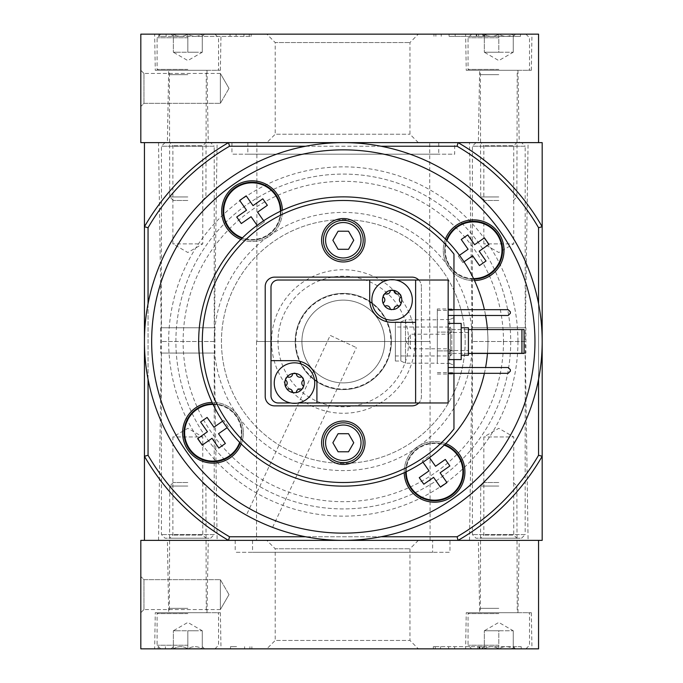 <?xml version="1.0" encoding="UTF-8"?>
<svg xmlns="http://www.w3.org/2000/svg" width="683" height="683" viewBox="0 0 683 683"><rect width="100%" height="100%" fill="white"/><g stroke="black" fill="none" stroke-linecap="round" stroke-linejoin="round"><path stroke-width="0.51" stroke-dasharray="3.42 2.56" d="M381.063 536.761A198.873 198.873 0 0 1 148.049 303.747A198.873 198.873 0 0 1 542.182 341.5A198.873 198.873 0 0 1 381.063 536.761L305.557 536.761M246.375 515.153C245.351 515.306 273.123 528.258 272.594 527.378C273.149 528.266 245.359 515.306 246.375 515.153L330.196 335.387L356.415 347.613L330.196 335.387M453.956 428.933L453.956 254.067M453.956 309.681L453.956 315.469M453.956 323.418L453.956 359.582M453.956 367.531L453.956 373.319M453.956 317.672L453.956 332.1L437.325 332.1L453.956 332.1L453.956 374.045L453.956 350.9L437.325 350.9L453.956 350.9L453.956 308.955L453.956 317.672L449.619 319.567L449.619 332.1M449.619 350.9L449.619 363.433L437.325 363.433L437.325 319.567L449.619 319.567M437.325 363.433L437.325 308.955L453.956 308.955M449.619 363.433L453.956 365.328M418.79 280.03A9.4 9.4 0 0 1 421.411 286.536A9.4 9.4 0 0 0 412.011 277.136L274.609 277.136A9.4 9.4 0 0 0 265.209 286.536L265.209 396.464A9.4 9.4 0 0 0 274.609 405.864L412.011 405.864A9.4 9.4 0 0 0 421.411 396.464L421.411 286.536L421.411 396.464A9.4 9.4 0 0 1 418.79 402.97M241.219 443.95A144.634 144.634 0 0 1 282.412 210.304A144.634 144.634 0 0 1 445.76 443.591A144.634 144.634 0 0 1 241.219 443.95A30.376 30.376 0 0 0 243.353 432.757A30.376 30.376 0 0 1 197.797 459.061A30.376 30.376 0 0 1 197.797 406.453A30.376 30.376 0 0 1 243.353 432.757A30.376 30.376 0 0 0 212.114 402.398M484.401 373.319A144.634 144.634 0 0 0 485.579 367.531M487.449 353.435A144.634 144.634 0 0 0 487.449 329.565M485.579 315.469A144.634 144.634 0 0 0 484.401 309.681M542.182 142.627L458.062 142.627L457.089 146.239A225.996 225.996 0 0 1 538.563 227.712L542.182 226.739L542.182 142.627M229.522 146.239L228.549 142.627L458.062 142.627A229.608 229.608 0 0 1 542.182 226.739A229.608 229.608 0 0 0 458.062 142.627L144.437 142.627L144.437 226.739A229.608 229.608 0 0 1 228.549 142.627A229.608 229.608 0 0 0 144.437 226.739L148.049 227.712A225.996 225.996 0 0 1 229.522 146.239L457.089 146.239M528.079 142.627L469.503 142.627L528.079 142.627L525.184 341.5L472.397 341.5L525.184 341.5L528.079 540.373L469.503 540.373L528.079 540.373M217.117 142.627L158.533 142.627L217.117 142.627L214.223 341.5L161.427 341.5L214.223 341.5L217.117 540.373L158.533 540.373L217.117 540.373M454.673 142.627L231.938 142.627L454.673 142.627L454.673 154.196L231.938 154.196L454.673 154.196M429.727 142.627L256.885 142.627L429.727 142.627L429.727 341.5L256.885 341.5L429.727 341.5M438.768 142.627L247.852 142.627L438.768 142.627L438.768 154.196L247.852 154.196L438.768 154.196M381.063 146.239L305.557 146.239M148.049 455.288L144.437 456.261A229.608 229.608 0 0 0 228.549 540.373A229.608 229.608 0 0 1 144.437 456.261L144.437 540.373L228.549 540.373L229.522 536.761A225.996 225.996 0 0 1 148.049 455.288L148.049 227.712M228.549 142.627A229.608 229.608 0 0 0 144.437 226.739L144.437 456.261A229.608 229.608 0 0 0 228.549 540.373L542.182 540.373L542.182 456.261L538.563 455.288L538.563 227.712M538.563 455.288A225.996 225.996 0 0 1 457.089 536.761L458.062 540.373A229.608 229.608 0 0 0 542.182 456.261L542.182 226.739A229.608 229.608 0 0 0 458.062 142.627M229.522 536.761L457.089 536.761M430.085 540.373L256.526 540.373L430.085 540.373L430.085 341.5L256.526 341.5L430.085 341.5M542.182 456.261A229.608 229.608 0 0 1 458.062 540.373A229.608 229.608 0 0 0 542.182 456.261M538.563 379.253L538.563 303.747M148.049 379.253L148.049 303.747M510.722 341.5A167.412 167.412 0 0 1 259.6 486.484A167.412 167.412 0 0 1 259.6 196.516A167.412 167.412 0 0 1 510.722 341.5A167.412 167.412 0 0 1 259.6 486.484A167.412 167.412 0 0 1 259.6 196.516A167.412 167.412 0 0 1 510.722 341.5A167.412 167.412 0 0 1 259.6 486.484A167.412 167.412 0 0 1 259.6 196.516A167.412 167.412 0 0 1 510.722 341.5M465.166 341.5A121.856 121.856 0 0 1 282.378 447.032A121.856 121.856 0 0 1 282.378 235.968A121.856 121.856 0 0 1 465.166 341.5A121.856 121.856 0 0 1 282.378 447.032A121.856 121.856 0 0 1 282.378 235.968A121.856 121.856 0 0 1 465.166 341.5M391.402 341.5A48.092 48.092 0 0 1 319.26 383.146A48.092 48.092 0 0 1 319.26 299.854A48.092 48.092 0 0 1 391.402 341.5A48.092 48.092 0 0 1 319.26 383.146A48.092 48.092 0 0 1 319.26 299.854A48.092 48.092 0 0 1 391.402 341.5M384.691 341.5A41.381 41.381 0 0 1 322.615 377.34A41.381 41.381 0 0 1 322.615 305.66A41.381 41.381 0 0 1 384.691 341.5A41.381 41.381 0 0 1 322.615 377.34A41.381 41.381 0 0 1 322.615 305.66A41.381 41.381 0 0 1 384.691 341.5M390.881 341.5A47.571 47.571 0 0 1 319.524 382.702A47.571 47.571 0 0 1 319.524 300.298A47.571 47.571 0 0 1 390.881 341.5M464.935 471.825A30.376 30.376 0 0 1 419.379 498.129A30.376 30.376 0 0 1 419.379 445.521A30.376 30.376 0 0 1 464.935 471.825M445.76 443.591A30.376 30.376 0 0 0 404.199 472.696M463.492 471.825A28.925 28.925 0 0 1 420.096 496.874A28.925 28.925 0 0 1 420.096 446.776A28.925 28.925 0 0 1 463.492 471.825M405.634 472.013A28.925 28.925 0 0 1 444.633 444.71A28.925 28.925 0 0 0 405.634 472.013M422.982 462.212L422.179 461.076L428.693 456.509L429.496 457.653M504.011 250.243A30.376 30.376 0 0 1 458.447 276.547A30.376 30.376 0 0 1 458.447 223.939A30.376 30.376 0 0 1 504.011 250.243M445.401 239.05A30.376 30.376 0 0 0 474.497 280.602M502.56 250.243A28.925 28.925 0 0 1 459.172 275.3A28.925 28.925 0 0 1 459.172 225.194A28.925 28.925 0 0 1 502.56 250.243M473.823 279.168A28.925 28.925 0 0 1 446.52 240.168A28.925 28.925 0 0 0 473.823 279.168M464.022 261.828L462.886 262.631L458.319 256.108L459.463 255.314M240.851 239.409A30.376 30.376 0 0 0 282.429 211.175A30.376 30.376 0 0 1 236.864 237.479A30.376 30.376 0 0 1 236.864 184.871A30.376 30.376 0 0 1 282.429 211.175A30.376 30.376 0 0 0 282.412 210.304M280.978 211.175A28.925 28.925 0 0 1 237.59 236.224A28.925 28.925 0 0 1 237.59 186.126A28.925 28.925 0 0 1 280.978 211.175A28.925 28.925 0 0 1 241.978 238.29A28.925 28.925 0 0 0 280.978 210.987A28.925 28.925 0 0 1 280.978 211.175M263.638 220.788L264.441 221.924L257.918 226.491L257.124 225.347M241.91 432.757A28.925 28.925 0 0 1 198.522 457.806A28.925 28.925 0 0 1 198.522 407.7A28.925 28.925 0 0 1 240.1 442.832A28.925 28.925 0 0 0 212.789 403.832A28.925 28.925 0 0 1 241.91 432.757M222.59 421.172L223.734 420.369L228.293 426.892L227.157 427.686M474.608 244.702L467.77 234.935L461.247 239.494L468.094 249.269L458.319 256.108L462.886 262.631L472.653 255.784L479.5 265.559L486.014 261L479.176 251.224L488.951 244.377L484.384 237.863L474.608 244.702M253.026 205.634L246.187 195.859L239.665 200.426L246.512 210.193L236.736 217.04L241.304 223.554L251.079 216.716L257.918 226.491L264.441 221.924L257.593 212.148L267.369 205.31L262.801 198.787L253.026 205.634M213.958 427.216L207.111 417.441L200.597 422L207.444 431.776L197.669 438.623L202.228 445.137L212.003 438.298L218.85 448.065L225.364 443.506L218.517 433.731L228.293 426.892L223.734 420.369L213.958 427.216M435.541 466.284L428.693 456.509L422.179 461.076L429.026 470.852L419.251 477.69L423.81 484.213L433.585 477.366L440.433 487.141L446.947 482.574L440.1 472.807L449.875 465.96L445.316 459.446L435.541 466.284M365.004 240.254A21.694 21.694 0 0 1 332.459 259.045A21.694 21.694 0 0 1 332.459 221.463A21.694 21.694 0 0 1 365.004 240.254M363.194 240.254A19.884 19.884 0 0 1 333.364 257.482A19.884 19.884 0 0 1 333.364 223.034A19.884 19.884 0 0 1 363.194 240.254M365.004 442.746A21.694 21.694 0 0 1 332.459 461.537A21.694 21.694 0 0 1 332.459 423.955A21.694 21.694 0 0 1 365.004 442.746M363.194 442.746A19.884 19.884 0 0 1 333.364 459.966A19.884 19.884 0 0 1 333.364 425.518A19.884 19.884 0 0 1 363.194 442.746M348.526 433.705L338.085 433.705L332.869 442.746L338.085 451.787L348.526 451.787L353.743 442.746L348.526 433.705M348.526 231.213L338.085 231.213L332.869 240.254L338.085 249.295L348.526 249.295L353.743 240.254L348.526 231.213M451.787 328.48L451.787 354.52L451.787 328.48L450.336 327.037L450.336 355.963L450.336 327.037L395.38 327.037L395.38 355.963L395.38 327.037M395.38 321.975L395.38 361.025L395.38 321.975L400.853 321.975L400.853 361.025L400.853 321.975L405.497 319.806L405.497 363.194L405.497 319.806L437.325 319.806L437.325 363.194L437.325 319.806M437.325 319.567L437.325 308.955M437.325 372.653L453.956 372.653M437.325 310.347L453.956 310.347M538.563 648.85L140.818 648.85L140.818 540.373L538.563 540.373L538.563 648.85M154.648 648.85L221.002 648.85L154.648 648.85L155.28 612.694L220.37 612.694L155.28 612.694M465.618 648.85L531.963 648.85L465.618 648.85L466.25 612.694L531.331 612.694L466.25 612.694M266.814 648.85L418.355 648.85L266.814 648.85L275.215 640.449L409.954 640.449L275.215 640.449L275.215 548.773L409.954 548.773L275.215 548.773L266.814 540.373L418.355 540.373L266.814 540.373M435.25 646.681L513.975 646.681L513.975 648.85L521.206 648.85L433.312 648.85L513.975 648.85L513.975 646.681L521.206 646.681L521.206 648.85L521.206 646.681L433.312 646.681L435.25 646.681L435.25 648.85M230.495 648.85L158.174 648.85L230.495 648.85L230.495 646.681L236.557 646.681L236.557 648.85M432.621 540.373L252.548 540.373L432.621 540.373L432.621 552.308L252.548 552.308L432.621 552.308M140.818 612.694L140.818 576.529L140.818 612.694L140.818 576.529L140.818 612.694L143.951 609.56L143.951 579.662L143.951 609.56L143.951 579.662L143.951 609.56L140.818 612.694M228.549 540.373L458.062 540.373M449.977 540.373L235.191 540.373L449.977 540.373L449.977 552.308L235.191 552.308L449.977 552.308M478.365 540.373L519.217 540.373L478.365 540.373L479.628 612.694L517.953 612.694L479.628 612.694M167.395 540.373L208.255 540.373L167.395 540.373L168.658 612.694L206.992 612.694L168.658 612.694M220.37 609.56L220.37 579.662L220.37 609.56L143.951 609.56L220.37 609.56L220.37 579.662L220.37 609.56L229.001 594.611L220.37 609.56M479.748 646.681L479.748 648.85L477.818 648.85L477.818 646.681L479.987 646.681L479.987 648.85L482.155 648.85L477.818 648.85L477.818 646.681L478.903 646.681L478.903 648.85M482.155 646.681L482.155 648.85L482.155 646.681L479.987 646.681L482.155 646.681M479.748 648.85L479.987 646.681L479.987 648.85L479.987 646.681L478.903 646.681M230.495 646.681L236.557 646.681M158.174 646.681L158.174 648.85L158.174 646.681M484.324 648.85C489.113 645.939 493.937 645.939 498.795 648.85C503.584 645.939 508.4 645.939 513.257 648.85C513.257 645.939 513.257 645.939 513.257 648.85C513.257 645.939 513.257 645.939 513.257 648.85L515.494 648.85L513.257 648.85C508.468 645.939 503.644 645.939 498.795 648.85L513.257 648.85L498.795 648.85C493.997 645.939 489.182 645.939 484.324 648.85L498.795 648.85L484.324 648.85C484.324 645.939 484.324 645.939 484.324 648.85C484.324 645.939 484.324 645.939 484.324 648.85L482.087 648.85L484.324 648.85L484.324 630.768L513.257 630.768L484.324 630.768L491.555 630.768L484.324 630.768L484.324 648.85M498.795 648.85L471.671 648.85L525.91 648.85L498.795 648.85L498.795 630.768L491.555 630.768L498.795 630.768L498.795 648.85M498.795 645.23L468.06 645.23L498.795 645.23M498.795 613.599L468.06 613.599L498.795 613.599M498.795 612.694L468.956 612.694L498.795 612.694M498.795 608.348L480.712 608.348L498.795 608.348M498.795 486.065L480.712 486.065L498.795 486.065M498.795 482.522L484.256 482.522L498.795 482.522M513.257 630.768L513.257 648.85L513.257 630.768L498.795 622.418L484.324 630.768M173.362 648.85C178.152 645.939 182.976 645.939 187.825 648.85C192.615 645.939 197.438 645.939 202.288 648.85C202.288 645.939 202.288 645.939 202.288 648.85C202.288 645.939 202.288 645.939 202.288 648.85L204.524 648.85L202.288 648.85C197.498 645.939 192.674 645.939 187.825 648.85L202.288 648.85L187.825 648.85C183.035 645.939 178.212 645.939 173.362 648.85L187.825 648.85L173.362 648.85C173.362 645.939 173.362 645.939 173.362 648.85C173.362 645.939 173.362 645.939 173.362 648.85L171.126 648.85L173.362 648.85L173.362 630.768L202.288 630.768L173.362 630.768L180.594 630.768L173.362 630.768L173.362 648.85M187.825 648.85L160.71 648.85L214.94 648.85L187.825 648.85L187.825 630.768L195.056 630.768L180.594 630.768L187.825 630.768L187.825 648.85M187.825 645.23L157.09 645.23L187.825 645.23M187.825 613.599L157.09 613.599L187.825 613.599M187.825 612.694L157.995 612.694L187.825 612.694M187.825 608.348L169.743 608.348L187.825 608.348M187.825 486.065L169.743 486.065L187.825 486.065M187.825 482.522L173.294 482.522L187.825 482.522M202.288 630.768L202.288 648.85L202.288 630.768L187.825 622.418L173.362 630.768M210.603 142.627L165.047 142.627L210.603 142.627L214.223 146.239L161.427 146.239L214.223 146.239L214.223 327.763L161.427 327.763L214.223 327.763M205.907 142.627L169.743 142.627L205.907 142.627L202.774 145.761L172.876 145.761L202.774 145.761L202.774 243.874L172.876 243.874L202.774 243.874L187.825 252.505L172.876 243.874L172.876 145.761L169.743 142.627M214.94 327.763L160.71 327.763L214.94 327.763L214.94 353.068L160.71 353.068L214.94 353.068M214.223 353.068L161.427 353.068L214.223 353.068L214.223 534.584L161.427 534.584L214.223 534.584L210.603 538.204L165.047 538.204L210.603 538.204M205.907 538.204L169.743 538.204L205.907 538.204L202.774 535.071L172.876 535.071L202.774 535.071L202.774 436.958L172.876 436.958L202.774 436.958L187.825 428.326L172.876 436.958L172.876 535.071L169.743 538.204M521.573 142.627L476.008 142.627L521.573 142.627L525.184 146.239L472.397 146.239L525.184 146.239L525.184 327.763L472.397 327.763L525.184 327.763M516.869 142.627L480.712 142.627L516.869 142.627L513.736 145.761L483.846 145.761L513.736 145.761L513.736 243.874L483.846 243.874L513.736 243.874L498.795 252.505L483.846 243.874L483.846 145.761L480.712 142.627M525.91 327.763L471.671 327.763L525.91 327.763L525.91 353.068L471.671 353.068L525.91 353.068M525.184 353.068L472.397 353.068L525.184 353.068L525.184 534.584L472.397 534.584L525.184 534.584L521.573 538.204L476.008 538.204L521.573 538.204M516.869 538.204L480.712 538.204L516.869 538.204L513.736 535.071L483.846 535.071L513.736 535.071L513.736 436.958L483.846 436.958L513.736 436.958L498.795 428.326L483.846 436.958L483.846 535.071L480.712 538.204M538.563 142.627L538.563 34.15L140.818 34.15L140.818 142.627L538.563 142.627M140.818 70.306L140.818 106.471L140.818 70.306L140.818 106.471L140.818 70.306L143.951 73.44L143.951 103.338L143.951 73.44L143.951 103.338L143.951 73.44L140.818 70.306M266.814 142.627L418.355 142.627L266.814 142.627L275.215 134.227L409.954 134.227L275.215 134.227L275.215 42.551L409.954 42.551L275.215 42.551L266.814 34.15L418.355 34.15L266.814 34.15M478.365 142.627L519.217 142.627L478.365 142.627L479.628 70.306L517.953 70.306L479.628 70.306M167.395 142.627L208.255 142.627L167.395 142.627L168.658 70.306L206.992 70.306L168.658 70.306M520.489 34.15L433.978 34.15L520.489 34.15L520.489 36.319L520.489 34.15M249.286 36.319L166.131 36.319L166.131 34.15L251.19 34.15L158.9 34.15L166.131 34.15L166.131 36.319L251.19 36.319L249.286 36.319L249.286 34.15M465.618 34.15L531.963 34.15L465.618 34.15L466.25 70.306L531.331 70.306L466.25 70.306M154.648 34.15L221.002 34.15L154.648 34.15L155.28 70.306L220.37 70.306L155.28 70.306M220.37 73.44L220.37 103.338L220.37 73.44L143.951 73.44L220.37 73.44L220.37 103.338L220.37 73.44L229.001 88.389L220.37 73.44M158.9 36.319L158.9 34.15L158.9 36.319L166.131 36.319L158.9 36.319M449.055 36.319L520.489 36.319L449.055 36.319L449.055 34.15M484.921 36.319L484.921 34.15L482.753 34.15L482.753 36.319L484.921 36.319L476.247 36.319L483.41 36.319L476.828 36.319L476.828 34.15L487.577 34.15L478.663 34.15L478.663 36.319L478.663 34.15M483.41 36.319L483.41 34.15L476.828 34.15L476.828 36.319L487.577 36.319L487.577 34.15M476.828 36.319L476.828 34.15L483.41 34.15M484.921 34.15L476.828 34.15M482.753 36.319L478.416 36.319M482.753 34.15L478.416 34.15M487.577 36.319L478.663 36.319M484.324 34.15C489.113 37.061 493.937 37.061 498.795 34.15C503.584 37.061 508.4 37.061 513.257 34.15C513.257 37.061 513.257 37.061 513.257 34.15C513.257 37.061 513.257 37.061 513.257 34.15L515.494 34.15L513.257 34.15C508.468 37.061 503.644 37.061 498.795 34.15L513.257 34.15L498.795 34.15C493.997 37.061 489.182 37.061 484.324 34.15L498.795 34.15L484.324 34.15C484.324 37.061 484.324 37.061 484.324 34.15C484.324 37.061 484.324 37.061 484.324 34.15L482.087 34.15L484.324 34.15L484.324 52.232L513.257 52.232L484.324 52.232L491.555 52.232L484.324 52.232L484.324 34.15M498.795 34.15L471.671 34.15L525.91 34.15L498.795 34.15L498.795 52.232L491.555 52.232L498.795 52.232L498.795 34.15M498.795 37.77L468.06 37.77L498.795 37.77M498.795 69.401L468.06 69.401L498.795 69.401M498.795 70.306L468.956 70.306L498.795 70.306M498.795 74.652L480.712 74.652L498.795 74.652M498.795 196.935L480.712 196.935L498.795 196.935M498.795 200.478L484.256 200.478L498.795 200.478M513.257 52.232L513.257 34.15L513.257 52.232L498.795 60.582L484.324 52.232M173.362 34.15C178.152 37.061 182.976 37.061 187.825 34.15C192.615 37.061 197.438 37.061 202.288 34.15C202.288 37.061 202.288 37.061 202.288 34.15C202.288 37.061 202.288 37.061 202.288 34.15L204.524 34.15L202.288 34.15C197.498 37.061 192.674 37.061 187.825 34.15L202.288 34.15L187.825 34.15C183.035 37.061 178.212 37.061 173.362 34.15L187.825 34.15L173.362 34.15C173.362 37.061 173.362 37.061 173.362 34.15C173.362 37.061 173.362 37.061 173.362 34.15L171.126 34.15L173.362 34.15L173.362 52.232L202.288 52.232L173.362 52.232L180.594 52.232L173.362 52.232L173.362 34.15M187.825 34.15L160.71 34.15L214.94 34.15L187.825 34.15L187.825 52.232L195.056 52.232L180.594 52.232L187.825 52.232L187.825 34.15M187.825 37.77L157.09 37.77L187.825 37.77M187.825 69.401L157.09 69.401L187.825 69.401M187.825 70.306L157.995 70.306L187.825 70.306M187.825 74.652L169.743 74.652L187.825 74.652M187.825 196.935L169.743 196.935L187.825 196.935M187.825 200.478L173.294 200.478L187.825 200.478M202.288 52.232L202.288 34.15L202.288 52.232L187.825 60.582L173.362 52.232M468.418 353.435L448.168 353.435L448.168 329.565L524.1 329.565L524.1 353.435L521.932 353.435L521.932 329.565M521.932 353.435L448.168 353.435L448.168 329.565L468.418 329.565M448.168 367.531L448.168 373.319L508.195 373.319L510.363 371.151L510.363 369.708L508.195 367.531L448.168 367.531L448.168 373.319M448.168 309.681L448.168 315.469L508.195 315.469L510.363 313.292L510.363 311.849L508.195 309.681L448.168 309.681L448.168 315.469M448.168 359.582L448.168 323.418L448.168 359.582M415.623 402.97L448.168 402.97L448.168 280.03L278.22 280.03A7.231 7.231 0 0 0 270.989 287.261L270.989 395.739A7.231 7.231 0 0 0 278.22 402.97L415.623 402.97L415.623 280.03M395.935 280.03L388.311 280.03A20.251 20.251 0 0 0 375.257 311.124A20.251 20.251 0 0 0 408.989 311.124A20.251 20.251 0 0 0 388.311 280.03M290.685 402.97L298.3 402.97A20.251 20.251 0 0 0 294.493 362.835A20.251 20.251 0 0 0 290.685 402.97A20.251 20.251 0 0 0 298.3 402.97M316.912 402.97L316.912 383.086A22.419 22.419 0 0 0 294.493 360.667L270.989 360.667M369.708 280.03L369.708 299.914A22.419 22.419 0 0 0 392.119 322.333L415.623 322.333M461.187 359.582L461.187 323.418M461.187 327.763L461.187 355.237L461.187 327.763M468.418 355.237L468.418 327.763M468.418 332.459L468.418 350.541L468.418 332.459L450.336 332.459L450.336 350.541L450.336 332.459L448.577 334.218L448.577 348.782L448.577 334.218L410.415 334.218L410.415 348.782L410.415 334.218L406.214 341.5L410.415 348.782L448.577 348.782L450.336 350.541L468.418 350.541M286.092 385.656A3.543 3.543 0 0 0 286.092 380.508A2.023 2.023 0 0 1 288.064 377.093A3.543 3.543 0 0 0 292.52 374.515A2.023 2.023 0 0 1 296.465 374.515A3.543 3.543 0 0 0 300.93 377.093A2.023 2.023 0 0 1 302.902 380.508A3.543 3.543 0 0 0 302.902 385.656A2.023 2.023 0 0 1 300.93 389.071A3.543 3.543 0 0 0 296.465 391.649A2.023 2.023 0 0 1 292.52 391.649A3.543 3.543 0 0 0 288.064 389.071A2.023 2.023 0 0 1 286.092 385.656M383.718 302.492A3.543 3.543 0 0 0 383.718 297.344A2.023 2.023 0 0 1 385.69 293.929A3.543 3.543 0 0 0 390.155 291.351A2.023 2.023 0 0 1 394.091 291.351A3.543 3.543 0 0 0 398.556 293.929A2.023 2.023 0 0 1 400.528 297.344A3.543 3.543 0 0 0 400.528 302.492A2.023 2.023 0 0 1 398.556 305.907A3.543 3.543 0 0 0 394.091 308.485A2.023 2.023 0 0 1 390.155 308.485A3.543 3.543 0 0 0 385.69 305.907A2.023 2.023 0 0 1 383.718 302.492M517.953 341.5A174.643 174.643 0 0 1 255.988 492.75A174.643 174.643 0 0 1 255.988 190.25A174.643 174.643 0 0 1 517.953 341.5M503.491 341.5A160.181 160.181 0 0 1 263.22 480.226A160.181 160.181 0 0 1 263.22 202.774A160.181 160.181 0 0 1 503.491 341.5M469.503 540.373L472.397 341.5A129.087 129.087 0 0 1 278.766 453.29A129.087 129.087 0 0 1 278.766 229.71A129.087 129.087 0 0 1 472.397 341.5L469.503 142.627M415.085 341.5A71.783 71.783 0 0 1 307.418 403.662A71.783 71.783 0 0 1 307.418 279.338A71.783 71.783 0 0 1 415.085 341.5M408.613 341.5A65.303 65.303 0 0 1 310.654 398.052A65.303 65.303 0 0 1 310.654 284.948A65.303 65.303 0 0 1 408.613 341.5M406.214 471.74A28.353 28.353 0 0 1 444.181 445.154M473.55 278.596A28.353 28.353 0 0 1 446.964 240.629M280.406 211.26A28.353 28.353 0 0 1 242.439 237.846M213.07 404.404A28.353 28.353 0 0 1 239.656 442.371M440.544 646.681L440.544 648.85M448.62 646.681L448.62 648.85M454.673 646.681L454.673 648.85M479.261 646.681L479.261 648.85M249.918 646.681L249.918 648.85M165.406 646.681L165.406 648.85L165.406 646.681M244.625 646.681L244.625 648.85M243.959 36.319L243.959 34.15M236.113 36.319L236.113 34.15M230.026 36.319L230.026 34.15M513.257 36.319L513.257 34.15L513.257 36.319M455.143 36.319L455.143 34.15M435.882 36.319L435.882 34.15M441.209 36.319L441.209 34.15M256.885 142.627L256.885 341.5M256.526 341.5L256.526 540.373M158.533 540.373L161.427 341.5L158.533 142.627M231.938 142.627L231.938 154.196M247.852 142.627L247.852 154.196M451.787 354.52L450.336 355.963L395.38 355.963M395.38 361.025L400.853 361.025L405.497 363.194L437.325 363.194M437.325 374.045L453.956 374.045M272.594 527.378L356.415 347.613M220.37 612.694L221.002 648.85M206.992 612.694L208.255 540.373M531.331 612.694L531.963 648.85M517.953 612.694L519.217 540.373M418.355 540.373L409.954 548.773L409.954 640.449L418.355 648.85M229.001 594.611L220.37 579.662L143.951 579.662L140.818 576.529L143.951 579.662L220.37 579.662L229.001 594.611M252.548 540.373L252.548 552.308M235.191 540.373L235.191 552.308M433.312 646.681L433.312 648.85M251.856 646.681L251.856 648.85M484.324 646.613L482.087 648.85M513.257 646.613L515.494 648.85M525.91 648.85L529.53 645.23L529.53 613.599L528.625 612.694M471.671 648.85L468.06 645.23L468.06 613.599L468.956 612.694M484.256 482.522L480.712 486.065L480.354 612.694M513.326 482.522L516.869 486.065L517.236 612.694M173.362 646.613L171.126 648.85M202.288 646.613L204.524 648.85M214.94 648.85L218.56 645.23L218.56 613.599L217.655 612.694M160.71 648.85L157.09 645.23L157.09 613.599L157.995 612.694M173.294 482.522L169.743 486.065L169.384 612.694M202.356 482.522L205.907 486.065L206.266 612.694M165.047 142.627L161.427 146.239L161.427 327.763M160.71 327.763L160.71 353.068M161.427 353.068L161.427 534.584L165.047 538.204M476.008 142.627L472.397 146.239L472.397 327.763M471.671 327.763L471.671 353.068M472.397 353.068L472.397 534.584L476.008 538.204M220.37 70.306L221.002 34.15M206.992 70.306L208.255 142.627M531.331 70.306L531.963 34.15M517.953 70.306L519.217 142.627M418.355 142.627L409.954 134.227L409.954 42.551L418.355 34.15M229.001 88.389L220.37 103.338L143.951 103.338L140.818 106.471L143.951 103.338L220.37 103.338L229.001 88.389M251.19 36.319L251.19 34.15M433.978 36.319L433.978 34.15M476.247 36.319L476.247 34.15M484.324 36.387L482.087 34.15M513.257 36.387L515.494 34.15M471.671 34.15L468.06 37.77L468.06 69.401L468.956 70.306M525.91 34.15L529.53 37.77L529.53 69.401L528.625 70.306M513.326 200.478L516.869 196.935L517.236 70.306M484.256 200.478L480.712 196.935L480.354 70.306M173.362 36.387L171.126 34.15M202.288 36.387L204.524 34.15M160.71 34.15L157.09 37.77L157.09 69.401L157.995 70.306M214.94 34.15L218.56 37.77L218.56 69.401L217.655 70.306M202.356 200.478L205.907 196.935L206.266 70.306M173.294 200.478L169.743 196.935L169.384 70.306"/><path stroke-width="1.02" d="M453.956 373.319L453.956 428.933A141.022 141.022 0 0 1 247.545 445.017A141.022 141.022 0 0 1 247.545 237.983A141.022 141.022 0 0 1 453.956 254.067L453.956 309.681M453.956 315.469L453.956 323.418M453.956 359.582L453.956 367.531M365.004 442.746A21.694 21.694 0 0 1 332.459 461.537A21.694 21.694 0 0 1 332.459 423.955A21.694 21.694 0 0 1 365.004 442.746M365.004 240.254A21.694 21.694 0 0 1 332.459 259.045A21.694 21.694 0 0 1 332.459 221.463A21.694 21.694 0 0 1 365.004 240.254M418.79 402.97A9.4 9.4 0 0 1 412.011 405.864L274.609 405.864A9.4 9.4 0 0 1 265.209 396.464L265.209 286.536A9.4 9.4 0 0 1 274.609 277.136L412.011 277.136A9.4 9.4 0 0 1 418.79 280.03M484.401 373.319A144.634 144.634 0 0 1 243.993 446.648A144.634 144.634 0 0 1 243.993 236.352A144.634 144.634 0 0 1 484.401 309.681M485.579 367.531A144.634 144.634 0 0 0 487.449 353.435M487.449 329.565A144.634 144.634 0 0 0 485.579 315.469M348.526 249.295L338.085 249.295L332.869 240.254L338.085 231.213L348.526 231.213L353.743 240.254L348.526 249.295M361.025 240.254A17.715 17.715 0 0 1 334.448 255.596A17.715 17.715 0 0 1 334.448 224.912A17.715 17.715 0 0 1 361.025 240.254M348.526 451.787L338.085 451.787L332.869 442.746L338.085 433.705L348.526 433.705L353.743 442.746L348.526 451.787M361.025 442.746A17.715 17.715 0 0 1 334.448 458.088A17.715 17.715 0 0 1 334.448 427.404A17.715 17.715 0 0 1 361.025 442.746M538.563 303.747L538.563 227.712A225.996 225.996 0 0 0 457.089 146.239L458.062 142.627A229.608 229.608 0 0 1 542.182 226.739L542.182 142.627L144.437 142.627L144.437 226.739A229.608 229.608 0 0 1 228.549 142.627L229.522 146.239L305.557 146.239M381.063 146.239L457.089 146.239M148.049 303.747L148.049 227.712A225.996 225.996 0 0 1 229.522 146.239M305.557 536.761L229.522 536.761A225.996 225.996 0 0 1 148.049 455.288L148.049 379.253M229.522 536.761L228.549 540.373L458.062 540.373L457.089 536.761L381.063 536.761M538.563 379.253L538.563 455.288A225.996 225.996 0 0 1 457.089 536.761M148.049 455.288L144.437 456.261L144.437 540.373L228.549 540.373A229.608 229.608 0 0 1 144.437 456.261L144.437 226.739L148.049 227.712M538.563 455.288L542.182 456.261A229.608 229.608 0 0 1 458.062 540.373L542.182 540.373L542.182 226.739L538.563 227.712M445.76 443.591A30.376 30.376 0 0 1 434.994 502.193A30.376 30.376 0 0 1 404.199 472.696M241.219 443.95A30.376 30.376 0 0 1 182.779 429.513A30.376 30.376 0 0 1 212.114 402.398M240.851 239.409A30.376 30.376 0 0 1 255.288 180.978A30.376 30.376 0 0 1 282.412 210.304M445.401 239.05A30.376 30.376 0 0 1 504.011 250.243A30.376 30.376 0 0 1 474.497 280.602M542.182 341.5A198.873 198.873 0 0 1 243.874 513.727A198.873 198.873 0 0 1 243.874 169.273A198.873 198.873 0 0 1 542.182 341.5A198.873 198.873 0 0 1 243.874 513.727A198.873 198.873 0 0 1 243.874 169.273A198.873 198.873 0 0 1 542.182 341.5M463.492 471.825A28.925 28.925 0 0 1 434.661 500.75A28.925 28.925 0 0 1 405.634 472.013A28.925 28.925 0 0 0 434.661 500.75A28.925 28.925 0 0 0 444.633 444.71A28.925 28.925 0 0 1 463.492 471.825M429.496 457.653L435.541 466.284L445.316 459.446L449.875 465.96L440.1 472.807L446.947 482.574L440.433 487.141L433.585 477.366L423.81 484.213L419.251 477.69L429.026 470.852L422.982 462.212M502.56 250.243A28.925 28.925 0 0 1 473.823 279.168A28.925 28.925 0 0 0 478.749 221.77A28.925 28.925 0 0 0 446.52 240.168A28.925 28.925 0 0 1 502.56 250.243M459.463 255.314L468.094 249.269L461.247 239.494L467.77 234.935L474.608 244.702L484.384 237.863L488.951 244.377L479.176 251.224L486.014 261L479.5 265.559L472.653 255.784L464.022 261.828M241.978 238.29A28.925 28.925 0 0 1 255.348 182.438A28.925 28.925 0 0 1 280.978 210.987A28.925 28.925 0 0 0 223.922 204.439A28.925 28.925 0 0 0 241.978 238.29M257.124 225.347L251.079 216.716L241.304 223.554L236.736 217.04L246.512 210.193L239.665 200.426L246.187 195.859L253.026 205.634L262.801 198.787L267.369 205.31L257.593 212.148L263.638 220.788M240.1 442.832A28.925 28.925 0 0 1 184.239 429.462A28.925 28.925 0 0 1 212.789 403.832A28.925 28.925 0 0 0 206.249 460.888A28.925 28.925 0 0 0 240.1 442.832M227.157 427.686L218.517 433.731L225.364 443.506L218.85 448.065L212.003 438.298L202.228 445.137L197.669 438.623L207.444 431.776L200.597 422L207.111 417.441L213.958 427.216L222.59 421.172M363.194 240.254A19.884 19.884 0 0 1 333.364 257.482A19.884 19.884 0 0 1 333.364 223.034A19.884 19.884 0 0 1 363.194 240.254M363.194 442.746A19.884 19.884 0 0 1 333.364 459.966A19.884 19.884 0 0 1 333.364 425.518A19.884 19.884 0 0 1 363.194 442.746M228.549 540.373L140.818 540.373L140.818 648.85L538.563 648.85L538.563 540.373L458.062 540.373M458.062 142.627L538.563 142.627L538.563 34.15L140.818 34.15L140.818 142.627L228.549 142.627M384.546 293.921A2.023 2.023 0 0 1 385.69 293.929A3.543 3.543 0 0 0 390.155 291.351A2.023 2.023 0 0 1 390.719 290.36L393.528 290.36A2.023 2.023 0 0 1 394.091 291.351A3.543 3.543 0 0 0 398.556 293.929A2.023 2.023 0 0 1 399.692 293.921L401.1 296.354A2.023 2.023 0 0 1 400.528 297.344A3.543 3.543 0 0 0 400.528 302.492A2.023 2.023 0 0 1 401.1 303.474L399.692 305.916A2.023 2.023 0 0 1 398.556 305.907A3.543 3.543 0 0 0 394.091 308.485A2.023 2.023 0 0 1 393.528 309.476L390.719 309.476A9.656 9.656 0 0 1 384.546 305.916L383.146 303.474A9.656 9.656 0 0 1 383.146 296.354L384.546 293.921A9.656 9.656 0 0 1 390.719 290.36M393.528 290.36A9.656 9.656 0 0 1 399.692 293.921M401.1 296.354A9.656 9.656 0 0 1 401.1 303.474M399.692 305.916A9.656 9.656 0 0 1 393.528 309.476M383.146 303.474A2.023 2.023 0 0 1 383.718 302.492A3.543 3.543 0 0 0 383.718 297.344A2.023 2.023 0 0 1 383.146 296.354M392.119 279.671A20.251 20.251 0 0 1 397.164 319.524A20.251 20.251 0 0 1 372.03 302.458A20.251 20.251 0 0 1 392.119 279.671M286.92 377.084A2.023 2.023 0 0 1 288.064 377.093A3.543 3.543 0 0 0 292.52 374.515A2.023 2.023 0 0 1 293.084 373.524L295.901 373.524A2.023 2.023 0 0 1 296.465 374.515A3.543 3.543 0 0 0 300.93 377.093A2.023 2.023 0 0 1 302.065 377.084L303.474 379.526A2.023 2.023 0 0 1 302.902 380.508A3.543 3.543 0 0 0 302.902 385.656A2.023 2.023 0 0 1 303.474 386.646L302.065 389.079A2.023 2.023 0 0 1 300.93 389.071A3.543 3.543 0 0 0 296.465 391.649A2.023 2.023 0 0 1 295.901 392.64L293.084 392.64A9.656 9.656 0 0 1 286.92 389.079L285.511 386.646A9.656 9.656 0 0 1 285.511 379.526L286.92 377.084A9.656 9.656 0 0 1 293.084 373.524L293.084 373.524M295.901 373.524A9.656 9.656 0 0 1 302.065 377.084L302.065 377.084M303.474 379.526A9.656 9.656 0 0 1 303.474 386.646M302.065 389.079A9.656 9.656 0 0 1 295.901 392.64L295.901 392.64M285.511 386.646A2.023 2.023 0 0 1 286.092 385.656A3.543 3.543 0 0 0 286.092 380.508A2.023 2.023 0 0 1 285.511 379.526M294.493 362.835A20.251 20.251 0 0 1 299.538 402.697A20.251 20.251 0 0 1 274.404 385.622A20.251 20.251 0 0 1 294.493 362.835M415.623 280.03L415.623 402.97L448.168 402.97L448.168 280.03L395.935 280.03M388.311 280.03L278.22 280.03A7.231 7.231 0 0 0 270.989 287.261L270.989 395.739A7.231 7.231 0 0 0 278.22 402.97L290.685 402.97M415.623 402.97L316.912 402.97L316.912 383.086A22.419 22.419 0 0 0 294.493 360.667L270.989 360.667M369.708 280.03L369.708 299.914A22.419 22.419 0 0 0 392.119 322.333L415.623 322.333M298.3 402.97L316.912 402.97M448.168 323.418L461.187 323.418L461.187 359.582L448.168 359.582M461.187 327.763L468.418 327.763L468.418 355.237L461.187 355.237M448.168 315.469L508.195 315.469L510.363 313.292L510.363 311.849L508.195 309.681L448.168 309.681M448.168 373.319L508.195 373.319L510.363 371.151L510.363 369.708L508.195 367.531L448.168 367.531M521.932 329.565L524.1 329.565L524.1 353.435L521.932 353.435L521.932 329.565L468.418 329.565M521.932 353.435L468.418 353.435M293.084 392.64A2.023 2.023 0 0 1 292.52 391.649A3.543 3.543 0 0 0 288.064 389.071A2.023 2.023 0 0 1 286.92 389.079L286.92 389.079M390.719 309.476A2.023 2.023 0 0 1 390.155 308.485A3.543 3.543 0 0 0 385.69 305.907A2.023 2.023 0 0 1 384.546 305.916L384.546 305.916M534.951 341.5A191.641 191.641 0 0 1 247.485 507.469A191.641 191.641 0 0 1 247.485 175.531A191.641 191.641 0 0 1 534.951 341.5M444.181 445.154A28.353 28.353 0 0 1 444.71 498.3A28.353 28.353 0 0 1 406.214 471.74M446.964 240.629A28.353 28.353 0 0 1 501.988 250.243A28.353 28.353 0 0 1 473.55 278.596M242.439 237.846A28.353 28.353 0 0 1 241.91 184.7A28.353 28.353 0 0 1 280.406 211.26M239.656 442.371A28.353 28.353 0 0 1 186.502 442.9A28.353 28.353 0 0 1 213.07 404.404"/></g></svg>
